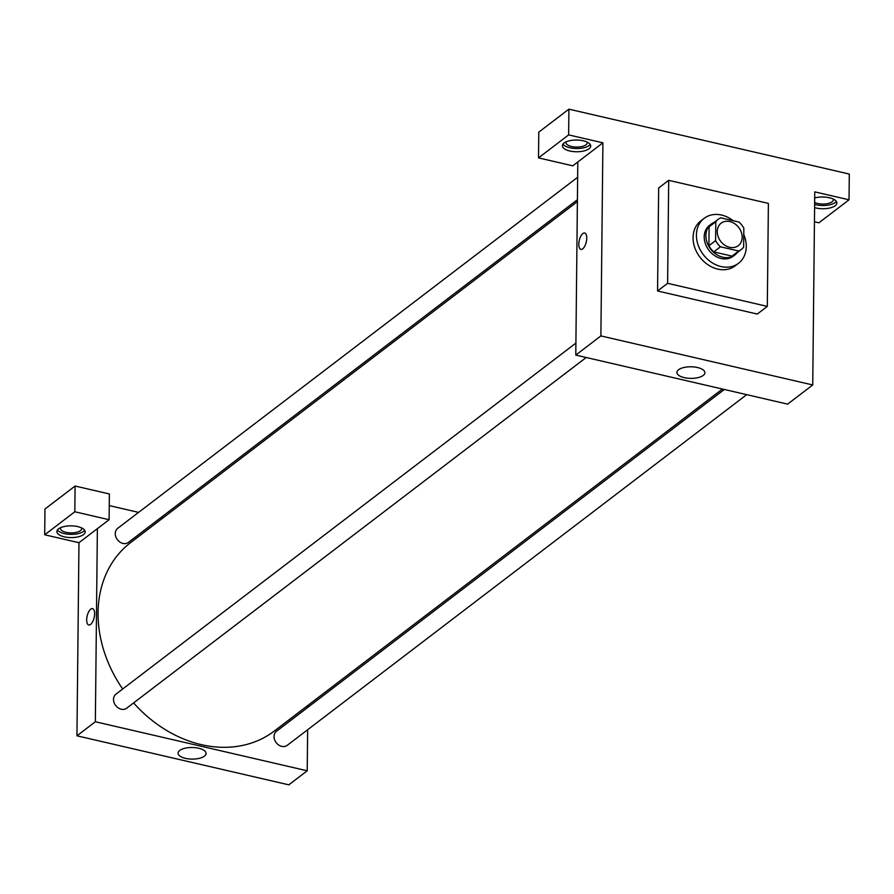 <?xml version="1.0" encoding="UTF-8"?>
<svg xmlns="http://www.w3.org/2000/svg" width="894" height="894" viewBox="0 0 894 894"><rect width="100%" height="100%" fill="white"/><g stroke="black" fill="none" stroke-linecap="round" stroke-linejoin="round"><path stroke-width="1.34" d="M717.256 231.535A14.148 11.365 -127.4 0 1 721.134 223.176A14.148 11.365 -127.4 0 1 738.757 227.523A14.148 11.365 -127.4 0 1 738.299 245.66A14.148 11.365 -127.4 0 1 724.743 245.146A14.148 11.365 -127.4 0 1 717.256 231.535M720.43 246.789L738.712 251.013A18.997 15.265 -127.4 0 0 741.249 249.527A18.997 15.265 -127.4 0 0 743.64 247.102L743.842 228.227A18.997 15.265 -127.4 0 0 739.014 222.058L720.732 217.823A18.997 15.265 -127.4 0 0 718.195 219.321A18.997 15.265 -127.4 0 0 715.803 221.734L715.602 240.62A18.997 15.265 -127.4 0 0 720.43 246.789L713.736 251.896L732.007 256.131L738.712 251.013M715.803 221.734L709.098 226.841L708.908 245.727L715.602 240.62M709.098 226.841A18.997 15.265 -127.4 0 1 711.501 224.428L718.195 219.321M741.249 249.527L734.555 254.634A18.997 15.265 -127.4 0 1 732.007 256.131M713.736 251.896A18.997 15.265 -127.4 0 1 708.908 245.727M714.161 222.394A19.456 15.634 52.6 0 0 711.222 224.07A19.456 15.634 52.6 0 0 710.596 249.013A19.456 15.634 52.6 0 0 734.823 254.991A19.456 15.634 52.6 0 0 737.215 252.6M734.823 254.991L733.147 256.265A19.456 15.634 -127.4 0 1 714.507 255.561A19.456 15.634 -127.4 0 1 704.215 236.843A19.456 15.634 -127.4 0 1 709.545 225.344L711.222 224.07M743.774 234.474A28.295 22.73 -127.4 0 1 738.511 263.294A28.295 22.73 -127.4 0 1 711.389 262.266A28.295 22.73 -127.4 0 1 696.426 235.033A28.295 22.73 -127.4 0 1 704.181 218.315A28.295 22.73 -127.4 0 1 733.192 220.706M738.511 263.294L735.17 265.853A28.295 22.73 -127.4 0 1 708.048 264.825A28.295 22.73 -127.4 0 1 693.073 237.592A28.295 22.73 -127.4 0 1 700.84 220.874L704.181 218.315M667.617 283.309L668.69 180.331L768.393 203.407L767.309 306.396L667.617 283.309L657.571 290.975L658.654 187.997L668.69 180.331M767.309 306.396L757.263 314.062L657.571 290.975M849.3 174.062L568.908 109.157L568.64 134.893L602.902 142.828L600.891 335.921L812.735 384.968L814.758 191.875L849.032 199.809L849.3 174.062M814.691 197.954A14.148 5.867 0.6 0 1 829.386 197.764A14.148 5.867 0.6 0 1 836.84 203.016A14.148 5.867 0.6 0 1 829.207 208.134A14.148 5.867 0.6 0 1 814.59 207.609M814.445 221.779L818.904 222.807L849.032 199.809M814.624 204.391A14.148 5.867 -179.4 0 0 836.315 201.407M833.197 199.027A10.605 4.403 0.6 0 1 833.331 199.764A10.605 4.403 0.6 0 1 832.068 201.809A10.605 4.403 0.6 0 1 814.646 202.435M583.257 140.783A14.148 5.867 0.6 0 1 590.711 146.035A14.148 5.867 0.6 0 1 576.507 151.757A14.148 5.867 0.6 0 1 562.415 145.744A14.148 5.867 0.6 0 1 583.257 140.783M602.902 142.828L572.775 165.826L538.512 157.892L568.64 134.893M562.974 144.135A14.148 5.867 -179.4 0 0 576.541 148.538A14.148 5.867 -179.4 0 0 590.185 144.426M587.067 142.057A10.605 4.403 0.6 0 1 587.213 142.783A10.605 4.403 0.6 0 1 585.95 144.839A10.605 4.403 0.6 0 1 573.993 146.918A10.605 4.403 0.6 0 1 565.991 142.559A10.605 4.403 0.6 0 1 566.148 141.833M538.512 157.892L538.78 132.144L568.908 109.157M577.803 161.993L575.781 355.086L787.625 404.133L812.735 384.968M684.29 377.637A13.991 5.8 0.6 0 1 676.914 372.44A13.991 5.8 0.6 0 1 690.973 366.786A13.991 5.8 0.6 0 1 704.897 372.731A13.991 5.8 0.6 0 1 684.29 377.637M575.781 355.086L600.891 335.921M584.676 233.01A8.404 3.587 -77 0 0 582.866 233.557A8.404 3.587 103 0 1 584.676 233.01A8.404 3.587 103 0 1 586.274 242.006A8.404 3.587 103 0 1 580.888 249.381A8.404 3.587 103 0 1 578.932 242.341A8.404 3.587 103 0 1 582.866 233.557A8.404 3.587 -77 0 0 578.943 242.341A8.404 3.587 -77 0 0 580.888 249.381M722.419 389.035L274.313 731.035A118.489 95.2 -127.4 0 1 133.597 702.919M122.69 689.006A118.489 95.2 -127.4 0 1 98.061 612.692A118.489 95.2 -127.4 0 1 130.546 542.669L577.379 201.631M575.904 343.095L115.941 694.146A8.839 7.107 52.6 0 0 115.661 705.489A8.839 7.107 52.6 0 0 126.68 708.204L586.185 357.499M577.401 199.72L128.412 542.401A8.839 7.107 -127.4 0 1 119.93 542.077A8.839 7.107 -127.4 0 1 115.259 533.573A8.839 7.107 -127.4 0 1 117.684 528.343L577.636 177.291M746.691 394.656L287.186 745.361A8.839 7.107 -127.4 0 1 278.704 745.037A8.839 7.107 -127.4 0 1 274.033 736.533A8.839 7.107 -127.4 0 1 276.458 731.303L724.33 389.482M109.247 505.591L138.592 512.385M160.954 517.57L162.853 518.006M97.379 528.656L109.102 519.716L74.828 511.781L44.7 534.78L78.974 542.714L97.379 528.656L95.356 721.749L307.212 770.796L307.648 729.75M307.882 707.322L307.894 705.411M74.828 511.781L75.096 486.034L44.968 509.032L44.7 534.78M75.096 486.034L109.37 493.969L109.102 519.716M81.544 527.873A10.605 4.403 0.6 0 1 81.689 528.611A10.605 4.403 0.6 0 1 71.028 532.902A10.605 4.403 0.6 0 1 60.468 528.388A10.605 4.403 0.6 0 1 60.624 527.661M57.451 529.963A14.148 5.867 -179.4 0 0 71.017 534.366A14.148 5.867 -179.4 0 0 84.662 530.254M77.733 526.611A14.148 5.867 0.6 0 1 85.187 531.863A14.148 5.867 0.6 0 1 70.984 537.585A14.148 5.867 0.6 0 1 56.892 531.572A14.148 5.867 0.6 0 1 77.733 526.611M78.974 542.714L76.951 735.807L288.796 784.843L307.212 770.796M204.402 756.156A13.991 5.8 0.6 0 1 188.634 758.894A13.991 5.8 0.6 0 1 178.096 753.15A13.991 5.8 0.6 0 1 192.143 747.496A13.991 5.8 0.6 0 1 206.067 753.441A13.991 5.8 0.6 0 1 204.402 756.156M76.951 735.807L95.356 721.749M92.54 608.624A8.404 3.587 -77 0 0 90.73 609.16A8.404 3.587 103 0 1 92.54 608.624A8.404 3.587 103 0 1 94.149 617.609A8.404 3.587 103 0 1 88.752 624.984A8.404 3.587 103 0 1 86.807 617.944A8.404 3.587 103 0 1 90.73 609.16A8.404 3.587 -77 0 0 86.807 617.944A8.404 3.587 -77 0 0 88.752 624.984"/></g></svg>
